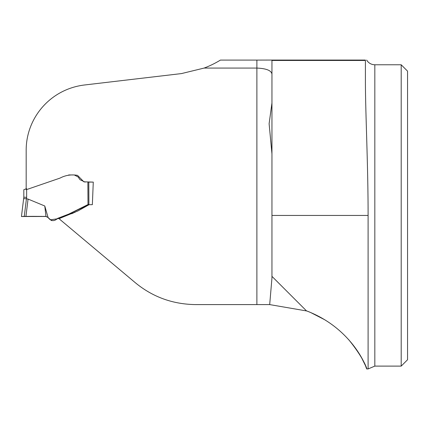 <?xml version="1.0" encoding="UTF-8"?>
<svg xmlns="http://www.w3.org/2000/svg" width="429" height="429" viewBox="0 0 429 429"><rect width="100%" height="100%" fill="white"/><g stroke="black" fill="none" stroke-linecap="round" stroke-linejoin="round"><path stroke-width="0.64" d="M256.885 60.098L220.415 60.098A96.048 96.048 0 0 1 204.124 68.066L256.885 68.066L256.885 60.098L271.948 60.065L271.948 278.078L269.691 304.595L306.864 310.998M204.124 68.066L181.472 73.584L84.39 85.001C50.198 89.189 26.03 118.045 26.174 150.466L26.174 189.731L60.028 178.094C65.519 175.198 71.359 174.292 77.542 175.37L83.859 181.821L93.275 182.105L92.358 204.671L89.066 204.687L77.917 210.945L59.776 218.361L59.669 219.246L135.124 282.561C152.499 296.948 172.673 304.295 195.656 304.595L269.691 304.595M348.643 339.607C367.835 363.084 368.398 375.005 365.605 365.969C362.972 359.025 347.174 326.297 306.451 310.848L309.32 311.942M309.4 311.974L307.019 311.057M361.674 357.963L365.406 365.535M310.344 312.36L325.085 319.937M271.948 103.024L269.112 123.734L271.948 153.823M271.948 74.072C271.316 70.495 266.296 68.495 256.885 68.066L256.885 304.595M59.996 217.433L59.572 218.441M86.862 205.427L89.291 204.649M91.141 204.654L92.358 204.671M86.851 205.432L88.819 204.746M93.275 182.105L87.806 182.105M401.195 366.109L401.195 64.774L374.828 64.774L374.828 366.109L401.195 366.109L407.55 359.754L407.55 71.134L401.195 64.774M271.948 60.065L365.411 60.065L365.411 80.791C365.374 112.023 368.098 163.031 368.103 215.444L368.103 368.935L374.828 366.109M306.451 310.848L271.948 276.346M87.881 182.105L88.787 182.105L88.9 204.504L87.993 204.553L68.913 214.023L57.652 218.366C54.204 221.621 51.019 221.348 48.091 217.541L45.962 216.479L24.271 216.382L25.938 216.377L28.062 199.072L26.437 198.745L24.271 216.382L21.45 216.527L23.82 197.211L21.45 216.527L24.26 216.382M50.611 219.804L59.679 218.425M59.819 218.356L88.369 204.874M88.9 204.504L86.803 205.394M72.067 174.952L71.777 174.952M48.091 217.541L44.782 205.995L28.062 199.072M85.135 182.105L80.062 179.74L78.11 176.957L74.255 174.952L68.683 174.952M26.051 216.377L36.572 216.382M37.237 216.382L39.302 216.382M44.782 205.995L45.962 216.479L21.504 216.522L45.957 216.479M26.646 189.57L26.646 197.335L23.82 197.211L23.82 189.715L26.646 188.637M23.649 198.611L26.437 198.745M24.045 216.388L25.842 216.377M27.059 216.372L33.457 216.35M33.5 216.35L38.31 216.382M35.344 216.382L37.194 216.382M37.398 216.382L42.439 216.388M43.661 216.388L44.107 216.382M44.75 216.382L45.168 216.388M365.411 60.457L271.948 60.457M368.103 215.444L271.948 215.444M26.646 197.335L26.475 198.75M87.993 204.553L87.881 182.298M59.787 217.562L59.593 219.155M71.632 213.722L73.348 213.047M88.476 204.869L88.808 204.751M74.549 212.58L74.882 212.452M69.208 174.952L69.525 174.952M72.045 174.952L71.681 174.952M74.11 174.952L73.675 174.952M366.929 368.935L368.103 368.935M374.828 64.774L373.428 64.672C370.479 64.162 368.227 62.629 366.672 60.065M46.97 216.811L46.15 216.522L46.97 216.811M46.187 216.532L45.871 216.463M48.938 218.291L48.005 217.465M49.517 218.811L50.525 219.723M50.869 220.029L50.257 219.482M50.997 220.147L51.507 220.608M48.177 217.616L49.003 218.35M68.71 174.957L69.107 174.952M23.922 216.388L24.501 216.382M29.161 216.361L27.783 216.372M35.505 216.382L34.711 216.382M43.275 216.388L44.176 216.382M44.772 216.382L44.321 216.382M44.852 216.382L45.512 216.409M23.804 216.388L22.898 216.425M27.74 216.372L29.193 216.361M32.4 216.345L33.092 216.345M38.39 216.382L37.087 216.382"/></g></svg>
